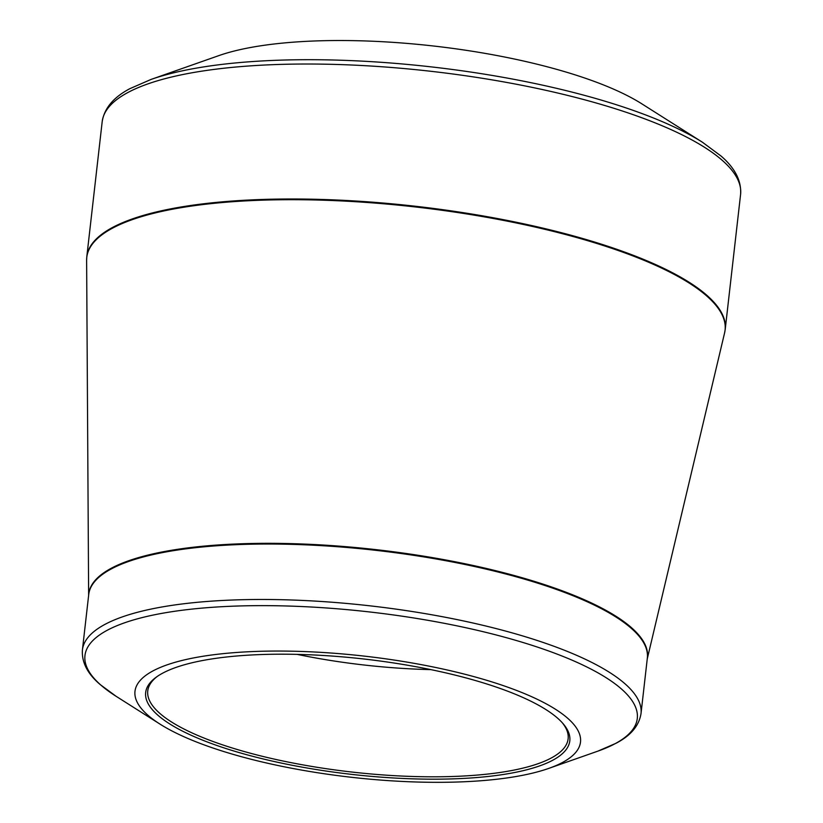<?xml version="1.0" encoding="UTF-8"?>
<svg xmlns="http://www.w3.org/2000/svg" width="823" height="823" viewBox="0 0 823 823"><rect width="100%" height="100%" fill="white"/><g stroke="black" fill="none" stroke-linecap="round" stroke-linejoin="round"><path stroke-width="1.23" d="M218.753 55.645A244.112 66.334 6.5 0 1 434.143 46.078A244.112 66.334 6.5 0 1 641.858 103.852L702.441 142.235A318.1 86.446 6.5 0 0 583.877 95.201A318.1 86.446 6.5 0 0 151.093 79.42L218.753 55.645M243.639 757.304A224.185 60.923 6.5 0 1 160.073 724.158A224.185 60.923 6.5 0 1 364.63 656.157A224.185 60.923 6.5 0 1 548.653 768.435A224.185 60.923 6.5 0 1 243.639 757.304M466.374 678.018A213.435 58.001 6.5 0 1 563.025 723.592A213.435 58.001 6.5 0 1 351.174 774.32A213.435 58.001 6.5 0 1 156.154 677.236A213.435 58.001 6.5 0 1 466.374 678.018M157.183 676.506A211.542 57.487 -173.5 0 0 147.759 690.929A211.542 57.487 -173.5 0 0 250.285 753.199A211.542 57.487 -173.5 0 0 568.127 738.817A211.542 57.487 -173.5 0 0 562.191 722.656M430.799 669.613A211.542 57.487 6.5 0 1 297.134 654.378M647.228 659.048L724.59 332.914A321.227 87.289 -173.5 0 0 569.413 235.543A321.227 87.289 -173.5 0 0 247.97 200.771A321.227 87.289 -173.5 0 0 86.621 260.233L86.806 256.683A321.268 87.3 6.5 0 1 569.516 234.843A321.268 87.3 6.5 0 1 725.207 329.416L740.587 194.444A321.268 87.3 -173.5 0 0 584.896 99.871A321.268 87.3 -173.5 0 0 102.186 121.701C104.284 108.307 113.512 97.299 129.869 88.668L151.093 79.42M88.668 595.122A281.147 76.405 6.5 0 1 376.759 549.723A281.147 76.405 6.5 0 1 647.259 658.77M504.787 630.85A281.106 76.395 6.5 0 1 641.014 713.603L647.331 658.153A281.106 76.395 -173.5 0 0 376.677 550.433A281.106 76.395 -173.5 0 0 88.73 594.504L82.413 649.954A281.106 76.395 6.5 0 1 504.787 630.85M548.653 768.435L597.807 751.162A277.948 75.531 -173.5 0 0 502.586 636.652A277.948 75.531 -173.5 0 0 171.441 611.767A277.948 75.531 -173.5 0 0 116.064 696.268L100.128 684.52C87.495 673.78 81.59 662.258 82.413 649.954M86.806 256.683L102.186 121.701M88.637 595.399L86.621 260.233M160.073 724.158L116.064 696.268M641.014 713.603C639.049 725.783 630.706 735.68 615.974 743.292L597.807 751.162M725.207 329.416L724.59 332.914M740.587 194.444C741.554 180.916 735.042 168.108 721.041 156.031L702.441 142.235"/></g></svg>
